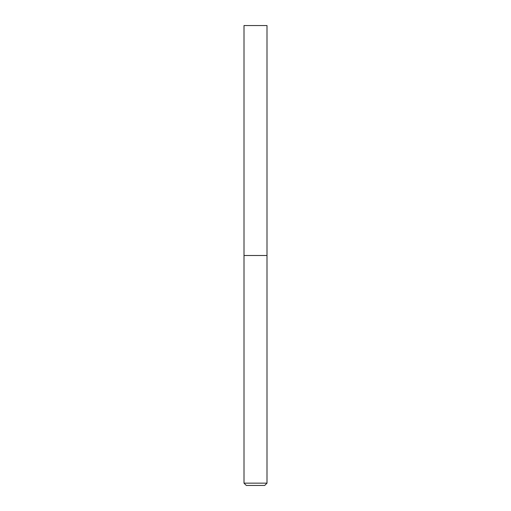 <?xml version="1.0" encoding="UTF-8"?>
<svg xmlns="http://www.w3.org/2000/svg" width="511" height="511" viewBox="0 0 511 511"><rect width="100%" height="100%" fill="white"/><g stroke="black" fill="none" stroke-linecap="round" stroke-linejoin="round"><path stroke-width="0.38" stroke-dasharray="2.56 1.92" d="M266.998 255.5L244.003 255.5L266.998 255.5M266.998 483.151L244.003 483.151M264.698 485.45L246.302 485.45M266.998 25.55L244.003 25.55"/><path stroke-width="0.77" d="M255.5 255.5L266.998 255.5L266.998 25.55L244.003 25.55L244.003 255.5L266.998 255.5L266.998 483.151L244.003 483.151L244.003 255.5L255.5 255.5M244.003 483.151L246.302 485.45L264.698 485.45L266.998 483.151"/></g></svg>

